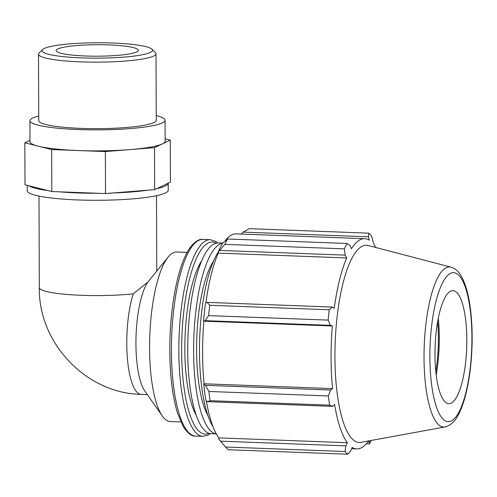 <?xml version="1.0" encoding="UTF-8"?>
<svg xmlns="http://www.w3.org/2000/svg" width="497" height="497" viewBox="0 0 497 497"><rect width="100%" height="100%" fill="white"/><g stroke="black" fill="none" stroke-linecap="round" stroke-linejoin="round"><path stroke-width="0.75" d="M38.723 116.012A67.567 9.418 -0.2 0 0 32.665 118.025A67.567 9.418 -0.2 0 0 29.926 120.69L30 141.688A67.567 9.418 -0.2 0 0 38.263 146.174A67.567 9.418 -0.2 0 0 78.526 150.554L105.376 151.56L154.511 147.659L170.285 140.117L170.428 182.113L154.654 189.655L105.526 193.563L51.818 191.544L24.999 184.791L24.85 142.794L51.669 149.547L78.526 150.554A67.567 9.418 -0.2 0 0 129.947 149.609A67.567 9.418 -0.2 0 0 162.395 143.888A67.567 9.418 -0.2 0 0 165.134 141.223L165.06 120.224A67.567 9.418 -0.2 0 0 156.232 115.602M51.818 191.544L51.669 149.547M29.994 140.334L24.85 142.794M170.285 140.117L165.128 138.818M154.654 189.655L154.511 147.659M105.526 193.563L105.376 151.56M59.348 191.83A70.506 9.828 -0.2 0 0 97.996 193.277M28.758 185.735A70.506 9.828 -0.2 0 0 48.06 190.6M112.415 193.01A70.506 9.828 -0.2 0 0 147.771 190.202M156.866 188.599A70.506 9.828 -0.2 0 0 168.222 183.207A70.506 9.828 -0.2 0 0 168.216 183.169M133.239 293.839A58.758 8.188 179.8 0 1 71.761 294.808A58.758 8.188 179.8 0 1 39.319 287.601C38.219 342.806 86.074 393.525 141.136 394.345A58.758 16.426 92.1 0 1 127.338 357.635A58.758 16.426 92.1 0 1 133.239 293.839L147.789 282.141A58.758 16.426 92.1 0 0 136.01 337.32A58.758 16.426 92.1 0 0 144.726 390.828L162.27 415.952A84.819 23.707 92.1 0 0 170.297 421.524L180.802 421.922M147.789 282.141L168.234 256.955A84.819 23.707 92.1 0 0 149.783 335.873A84.819 23.707 92.1 0 0 162.27 415.952M187.158 252.395L176.652 252.004A84.819 23.707 92.1 0 0 173.18 252.768A84.819 23.707 92.1 0 0 168.234 256.955M207.454 401.663L210.094 400.694A113.099 31.615 -87.9 0 1 208.908 391.468L205.354 385.324L203.789 384.28A106.308 29.714 92.1 0 0 205.845 400.278L207.454 401.663L332.692 406.36L329.579 405.173L210.094 400.694M203.789 384.28L204.093 383.796A105.178 29.398 -87.9 0 1 203.876 321.161L205.131 320.664L208.641 315.626A113.099 31.615 -87.9 0 1 209.759 305.295L207.106 302.375L205.51 303.058A106.308 29.714 92.1 0 0 203.565 320.969M205.864 302.909A105.178 29.398 -87.9 0 1 218.239 253.122L218.09 252.203L224.837 244.375A113.099 31.615 -87.9 0 1 227.601 238.995L222.892 242.871A106.308 29.714 92.1 0 0 218.09 252.203M225.271 240.616A105.178 29.398 -87.9 0 1 236.193 233.863L364.661 238.684A105.178 29.398 92.1 0 0 360.35 239.635A105.178 29.398 92.1 0 0 351.454 248.717L350.099 245.611L347.086 243.474A113.099 31.615 92.1 0 0 344.322 248.854L224.837 244.375M218.742 438.957A106.308 29.714 92.1 0 0 219.792 440.28L225.539 447.027L218.742 438.957L218.885 437.894A105.178 29.398 -87.9 0 1 206.298 400.669M204.093 383.796L332.555 388.617L330.592 390.021L205.354 385.324M208.908 391.468L328.393 395.947L330.592 390.021M345.03 451.506A113.099 31.615 92.1 0 0 347.825 454.227L228.34 449.748A113.099 31.615 -87.9 0 1 225.539 447.027L345.03 451.506L345.862 445.865L220.625 441.168M218.885 437.894L347.353 442.715L345.862 445.865M369.495 440.771L369.215 441.889L367.929 441.839M366.314 443.796L369.408 443.914L369.215 441.889M241.144 234.05L243.263 232.118L249.183 228.676L368.675 233.161L368.501 236.814L369.283 240.194A105.178 29.398 92.1 0 0 364.661 238.684M375.844 247.5A105.178 29.398 92.1 0 0 374.079 244.859L371.47 235.882A113.099 31.615 92.1 0 0 368.675 233.161M227.601 238.995L347.086 243.474M219.96 250.438L345.198 255.135L346.707 257.943A105.178 29.398 92.1 0 0 334.257 308.258L332.344 307.071L207.106 302.375M209.759 305.295L329.244 309.78L332.344 307.071M435.794 371.607A59.938 16.755 92.1 0 0 437.671 321.671M436.18 375.024A63.057 17.625 92.1 0 0 438.304 318.291M243.263 232.118L368.501 236.814M450.984 267.15L368.134 245.487A98.698 27.59 92.1 0 0 362.394 246.127A98.698 27.59 92.1 0 0 334.935 353.05A98.698 27.59 92.1 0 0 360.747 442.367L444.989 426.973C454.867 424.252 458.818 414.691 462.322 405.732C465.925 395.711 468.59 383.547 470.311 369.234C472.678 348.627 472.759 328.846 470.553 309.898C468.833 295.597 465.844 284.526 461.595 276.699C459.104 271.859 455.569 268.672 450.984 267.15A80.116 22.396 92.1 0 0 446.325 267.672A80.116 22.396 92.1 0 0 424.028 357.797A80.116 22.396 92.1 0 0 444.989 426.973M345.198 255.135L344.322 248.854M329.244 309.78A113.099 31.615 92.1 0 0 328.126 320.105L208.641 315.626M205.131 320.664L330.368 325.361L328.126 320.105M330.368 325.361L332.338 325.976A105.178 29.398 92.1 0 0 332.555 388.617M328.393 395.947A113.099 31.615 92.1 0 0 329.579 405.173M332.692 406.36L334.593 404.446A105.178 29.398 92.1 0 0 347.353 442.715M351.615 448.698L356.771 448.89A105.178 29.398 92.1 0 1 352.149 447.381L350.814 450.68L347.825 454.227M356.771 448.89A105.178 29.398 92.1 0 0 368.588 440.932M369.408 443.914A113.099 31.615 92.1 0 0 371.253 440.448M203.876 321.161L332.338 325.976M218.239 253.122L346.707 257.943M201.869 260.496A84.819 23.707 92.1 0 0 185.046 337.196A84.819 23.707 92.1 0 0 196.079 414.945M450.704 291.174A56.546 15.805 92.1 0 0 434.974 352.435A56.546 15.805 92.1 0 0 449.766 403.607A56.546 15.805 92.1 0 0 451.096 403.166A56.546 15.805 92.1 0 0 466.77 345.396A56.546 15.805 92.1 0 0 453.997 290.807A56.546 15.805 92.1 0 0 450.704 291.174M213.623 260.937A84.819 23.707 92.1 0 0 196.8 337.637A84.819 23.707 92.1 0 0 207.833 415.386M218.102 252.271A95.443 26.676 92.1 0 0 199.62 340.625A95.443 26.676 92.1 0 0 213.033 426.743M222.749 243.101L218.195 242.934A95.443 26.676 92.1 0 0 214.288 243.797A95.443 26.676 92.1 0 0 187.767 344.247A95.443 26.676 92.1 0 0 211.039 433.682L216.325 433.881M222.668 243.232A95.443 26.676 92.1 0 0 220.165 244.015A95.443 26.676 92.1 0 0 193.668 343.39A95.443 26.676 92.1 0 0 216.313 433.856M42.568 49.57L39.089 53.005A58.758 8.188 -0.2 0 0 38.505 54.161A58.758 8.188 -0.2 0 0 97.288 62.144A58.758 8.188 -0.2 0 0 156.015 53.751A58.758 8.188 -0.2 0 0 155.424 52.595L151.927 49.191A55.229 7.697 179.8 0 1 97.275 58.161A55.229 7.697 179.8 0 1 42.568 49.57A55.229 7.697 179.8 0 1 44.258 48.476A55.229 7.697 179.8 0 1 101.22 42.773A55.229 7.697 179.8 0 1 151.927 49.191M38.505 54.161L38.741 120.665A58.758 8.188 -0.2 0 0 97.524 128.648A58.758 8.188 -0.2 0 0 156.251 120.249L156.015 53.751M57.789 48.979A41.127 5.734 -0.2 0 0 56.124 50.607A41.127 5.734 -0.2 0 0 91.405 56.155A41.127 5.734 -0.2 0 0 136.712 51.943A41.127 5.734 -0.2 0 0 138.377 50.321A41.127 5.734 -0.2 0 0 103.096 44.767A41.127 5.734 -0.2 0 0 57.789 48.979M27.211 185.35L27.229 190.699A70.506 9.828 -0.2 0 0 97.772 200.279A70.506 9.828 -0.2 0 0 168.241 190.208L168.222 183.207M29.926 120.69A67.567 9.418 -0.2 0 0 97.524 129.872A67.567 9.418 -0.2 0 0 165.06 120.224M208.988 433.322A96.132 26.869 -87.9 0 1 181.647 351.031A96.132 26.869 -87.9 0 1 208.405 242.896A96.132 26.869 -87.9 0 1 216.12 243.139M217.618 242.934L215.555 241.38L210.256 239.678A98.394 27.503 92.1 0 0 206.23 240.573A98.394 27.503 92.1 0 0 178.839 351.255A98.394 27.503 92.1 0 0 202.882 436.329L208.274 435.043L210.461 433.639M202.882 436.329L195.464 436.049A98.394 27.503 -87.9 0 1 171.428 350.981A98.394 27.503 -87.9 0 1 198.812 240.293A98.394 27.503 -87.9 0 1 202.844 239.405L210.256 239.678M450.642 273.313A74.587 20.849 -87.9 0 1 471.92 337.128A74.587 20.849 -87.9 0 1 451.158 421.027A74.587 20.849 -87.9 0 1 429.88 357.213A74.587 20.849 -87.9 0 1 450.642 273.313M141.136 394.345L147.348 394.581M39.002 196.091L39.319 287.601M156.512 195.681L156.772 271.002M202.844 239.405C198.353 238.498 189.487 244.052 183.039 261.385C174.789 282.197 169.607 317.328 169.8 350.683C169.974 375.602 172.49 396.258 177.367 412.647L183.343 426.817C188.046 433.552 192.084 436.627 195.464 436.049"/></g></svg>
